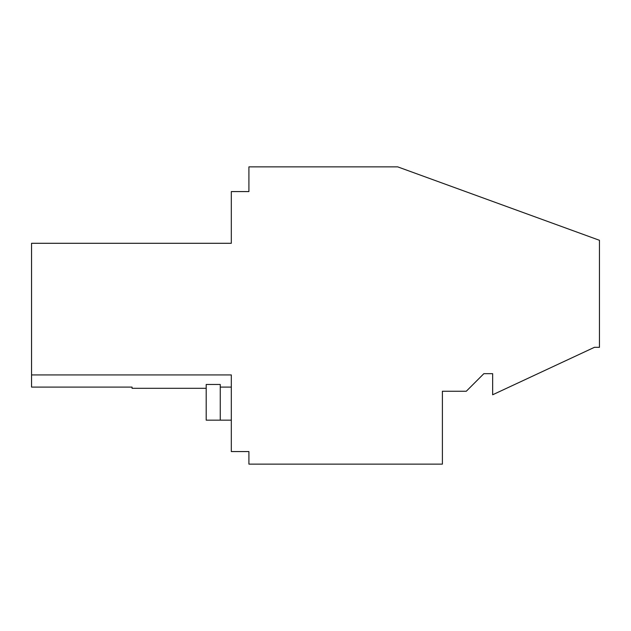 <?xml version="1.0" encoding="UTF-8"?>
<svg xmlns="http://www.w3.org/2000/svg" width="631" height="631" viewBox="0 0 631 631"><rect width="100%" height="100%" fill="white"/><g stroke="black" fill="none" stroke-linecap="round" stroke-linejoin="round"><path stroke-width="0.95" d="M206.195 388.31L132.06 388.31L132.06 387.095L31.55 387.095L31.55 374.932L231.317 374.932L231.317 451.567L248.914 451.567L248.914 464.132L442.394 464.132L442.394 391.259L466.27 391.259L483.859 373.67L492.653 373.67L492.653 394.777L594.426 347.318L599.45 347.318L599.45 240.293L397.711 166.868L248.914 166.868L248.914 191.579L231.317 191.579L231.317 243.29L31.55 243.29L31.55 374.932M31.55 243.29L231.317 243.29M220.258 420.159L220.258 384.476L206.195 384.476L206.195 420.159L231.317 420.159M231.317 387.095L220.258 387.095"/></g></svg>
